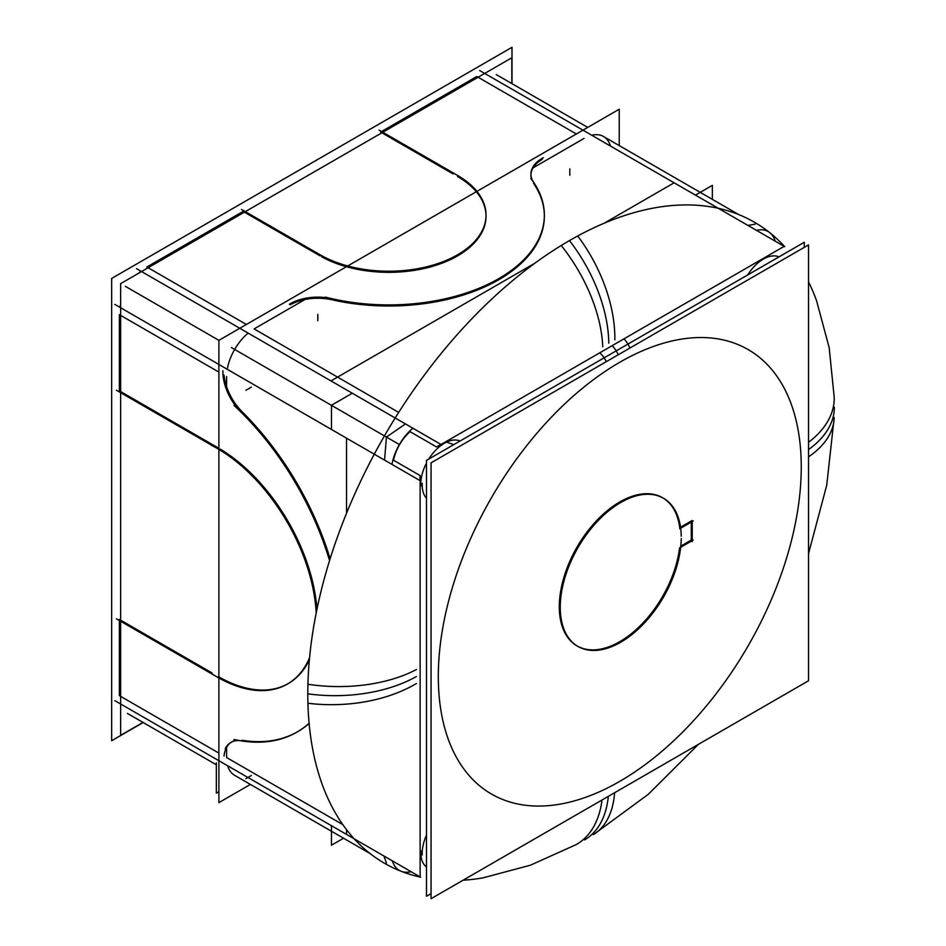 <?xml version="1.0" encoding="UTF-8"?>
<svg xmlns="http://www.w3.org/2000/svg" width="946" height="946" viewBox="0 0 946 946"><rect width="100%" height="100%" fill="white"/><g stroke="black" fill="none" stroke-linecap="round" stroke-linejoin="round"><path stroke-width="1.42" d="M381.534 131.518L476.808 76.508L576.351 133.977L476.808 76.508L381.534 131.518M119.362 695.629L119.362 620.541L119.362 695.629L218.893 753.099L119.362 695.629M119.362 390.828L119.362 314.628L218.893 372.097L119.362 314.628L119.362 390.828L218.349 447.978L119.362 390.828M120.012 307.391A38.881 22.456 -60 0 1 120.639 304.34A38.881 22.456 -60 0 0 120.012 307.391M138.577 273.264A38.881 22.456 -60 0 1 140.907 271.195A38.881 22.456 -60 0 0 138.577 273.264M146.855 267.009L243.087 211.443L320.079 255.893L243.087 211.443L146.855 267.009L246.386 324.478L146.855 267.009M453.11 173.946L380.576 132.073L453.11 173.946M290.316 304.825A38.881 22.456 180 0 1 332.011 299.799A38.881 22.456 180 0 0 305.05 299.492A38.881 22.456 180 0 1 332.011 299.799A38.881 22.456 180 0 0 290.316 304.825M333.264 300.083A155.546 89.799 0 0 0 544.364 216.208A155.546 89.799 0 0 0 533.615 183.406A155.546 89.799 0 0 1 544.364 216.208A155.546 89.799 0 0 1 333.264 300.083A155.546 89.799 0 0 0 499.275 279.437A155.546 89.799 0 0 0 533.615 183.406A155.546 89.799 0 0 1 499.275 279.437A155.546 89.799 0 0 1 333.264 300.083M530.942 174.655A38.881 22.456 180 0 1 533.083 167.844A38.881 22.456 180 0 0 531.676 179.574A38.881 22.456 180 0 1 530.931 175.211A38.881 22.456 180 0 0 531.676 179.574A38.881 22.456 180 0 1 542.318 159.33M486.031 216.208A97.213 56.121 180 0 1 427.013 267.824A97.213 56.121 180 0 1 321.616 256.768A97.213 56.121 180 0 0 458.313 255.455A97.213 56.121 180 0 0 457.557 176.524A97.213 56.121 180 0 1 486.031 215.653M242.034 740.28A213.867 123.477 -120 0 0 297.304 731.897A213.867 123.477 -120 0 1 242.034 740.28A213.867 123.477 -120 0 0 309.117 723.513A213.867 123.477 -120 0 1 297.789 731.625A213.867 123.477 -120 0 0 309.117 723.513A213.867 123.477 -120 0 1 242.034 740.28M330.13 558.779A213.867 123.477 -120 0 0 242.933 412.527A213.867 123.477 -120 0 1 330.13 558.779A213.867 123.477 -120 0 0 242.933 412.527A213.867 123.477 -120 0 1 330.13 558.779M242.034 411.64A38.881 22.456 60 0 1 224.036 375.065A38.881 22.456 60 0 0 242.034 411.64A38.881 22.456 60 0 1 226.591 386.689L226.591 376.543L226.591 386.689A38.881 22.456 60 0 0 242.034 411.64M220.312 449.137A139.984 80.824 60 0 1 316.957 609.259A139.984 80.824 60 0 0 220.312 449.137M287.856 683.792A139.984 80.824 60 0 1 218.349 676.579A139.984 80.824 60 0 0 309.366 659.74A139.984 80.824 60 0 1 288.341 683.509M119.362 619.429L211.939 672.878L119.362 619.429M224.036 756.067A38.881 22.456 60 0 1 231.427 742.137A38.881 22.456 60 0 0 226.591 747.399A38.881 22.456 60 0 1 237.198 740.127A38.881 22.456 60 0 0 231.9 741.853A38.881 22.456 60 0 1 237.198 740.127A38.881 22.456 60 0 0 224.036 756.067M577.013 645.893A85.542 49.393 -60 0 1 559.866 615.929A85.542 49.393 -60 0 0 619.37 641.896A85.542 49.393 -60 0 0 679.595 547.769A85.542 49.393 -60 0 1 638.988 626.962A85.542 49.393 -60 0 1 577.498 646.165M663.04 497.998A85.542 49.393 -60 0 1 679.713 527.679A85.542 49.393 -60 0 0 611.542 507.375A85.542 49.393 -60 0 0 559.866 615.929A85.542 49.393 -60 0 1 592.87 524.794A85.542 49.393 -60 0 1 662.567 497.714M691.278 521.01L680.529 527.206L691.278 521.01M226.591 757.545L226.591 747.399L226.591 757.545L342.842 824.652L226.591 757.545M227.69 765.799A38.881 22.456 120 0 0 234.643 775.342L370.004 853.493M254.096 328.912L305.05 299.492L254.096 328.912L398.692 412.409M248.148 333.098A38.881 22.456 120 0 0 227.241 369.295A38.881 22.456 120 0 1 248.148 333.098M738.838 214.647L603.489 136.496A38.881 22.456 120 0 0 591.747 135.243A38.881 22.456 120 0 1 610.442 146.039M533.083 167.844L584.049 138.423L533.083 167.844M755.263 224.119L747.943 225.432L755.263 224.119M383.899 855.976L386.429 862.965L383.899 855.976M453.832 444.608L446.5 442.137L453.832 444.608M111.663 740.718L143.165 722.531L111.663 740.718L111.663 278.431L511.999 47.3L511.999 83.674L511.999 47.3L111.663 278.431L111.663 740.718M379.039 130.075L459.106 176.299M479.669 70.536L674.12 182.803L603.962 223.315M136.52 268.652L330.97 380.919L534.963 263.154M303.772 298.664A38.881 22.456 0 0 1 333.264 298.995A38.881 22.456 0 0 0 289.37 304.281M530.824 178.463A155.546 89.799 180 0 1 544.364 215.097A155.546 89.799 180 0 1 325.365 297.091A155.546 89.799 180 0 0 544.364 215.097A155.546 89.799 180 0 0 530.824 178.463M543.3 157.686A38.881 22.456 0 0 0 530.931 174.099A38.881 22.456 0 0 0 534.135 183.027A38.881 22.456 0 0 1 530.931 174.099A38.881 22.456 0 0 1 533.556 165.999M218.893 791.672L216.338 793.15L216.338 762.878M114.904 304.435L346.532 438.164L346.532 513.24M114.904 700.679L346.532 834.407L346.532 829.677M230.942 742.397A38.881 22.456 -120 0 1 241.987 741.002A38.881 22.456 -120 0 0 230.942 742.397A38.881 22.456 -120 0 0 225.231 748.724M234.04 405.432A213.867 123.477 60 0 1 329.551 560.611A213.867 123.477 60 0 0 234.04 405.432M309.094 723.241A213.867 123.477 60 0 1 296.819 732.18A213.867 123.477 60 0 1 234.04 739.465A213.867 123.477 60 0 0 296.819 732.18A213.867 123.477 60 0 0 309.094 723.241M222.901 370.714A38.881 22.456 -120 0 0 241.987 413.071A38.881 22.456 -120 0 1 225.231 386.003M511.833 83.579L511.833 57.765L120.639 283.623L120.639 735.326L142.988 722.425M116.417 618.838L219.366 678.282M219.366 449.681L116.417 390.237M211.171 673.316A139.984 80.824 -120 0 0 287.383 684.064A139.984 80.824 -120 0 0 309.555 657.718M316.189 613.008A139.984 80.824 -120 0 0 211.171 445.176M321.616 255.68L241.549 209.444M315.905 252.215A97.213 56.121 0 0 0 423.181 267.6A97.213 56.121 0 0 0 486.031 215.097A97.213 56.121 0 0 0 453.11 173M623.863 338.905A15.55 9.531 63.2 0 1 629.835 348.069M599.752 352.834A15.55 8.396 57 0 1 606.303 361.656M431.057 462.842L808.523 244.908L808.523 680.777L431.057 898.7L431.057 462.842M693.193 540.06L679.713 547.84M431.057 893.615L426.504 896.252L426.504 460.383L804.277 242.282L804.277 247.355M422.247 483.288A33.441 19.31 120 0 0 426.504 498.246M460.028 441.025A33.441 19.31 120 0 0 428.763 459.082M426.504 463.032A33.441 19.31 120 0 0 420.804 485.877M331.455 405.266L352.29 393.24L331.455 405.266L331.455 429.46L331.455 405.266L352.29 393.24L331.455 405.266L331.455 429.46L331.455 405.266M695.452 195.124L712.35 185.357L712.35 199.346L712.35 185.357L712.35 199.346L712.35 185.357L695.452 195.124M331.455 825.704L331.455 845.216L343.564 838.227L331.455 845.216L343.564 838.227L331.455 845.216L331.455 825.704M420.804 850.75A33.441 19.31 120 0 0 426.504 867.021M426.504 835.152A33.441 19.31 120 0 0 422.247 855.018M619.24 145.589L619.24 109.216L218.893 340.347L619.24 109.216L619.24 145.589L619.24 109.216L218.893 340.347L218.893 802.622L250.406 784.435L218.893 802.622L218.893 340.347L218.893 802.622L250.406 784.435M222.795 366.729L420.13 480.663L420.13 876.907L222.795 762.973M392.968 459.898L420.036 475.519L420.036 480.603M393.548 460.229A32.661 18.861 -60 0 1 410.044 431.66M409.464 431.329L436.544 446.95L440.942 444.419M586.851 132.416L784.187 246.35L441.037 444.466L243.701 330.532M756.481 230.351A38.881 22.456 -60 0 1 768.223 231.604A38.881 22.456 -60 0 1 775.176 241.147M411.132 871.704A38.881 22.456 -60 0 1 399.389 870.45A38.881 22.456 -60 0 1 392.424 860.907M593.331 834.668A116.654 65.203 -121.5 0 0 614.604 792.724M575.901 844.731L530.328 865.235L483.087 877.841A370.063 213.654 -60 0 1 463.043 880.229M420.663 877.202A370.063 213.654 -60 0 1 401.849 871.55M400.442 871.006A370.063 213.654 -60 0 1 307.923 684.265A116.654 65.203 1.5 0 0 416.417 669.543M834.195 397.131A116.654 69.436 178.4 0 1 834.206 397.237A116.654 69.436 178.4 0 1 808.523 442.326M575.712 844.825A116.654 69.436 -118.4 0 0 575.807 844.778A116.654 69.436 -118.4 0 0 602.023 799.997M769.228 232.243A370.063 213.654 -60 0 0 561.238 245.487A116.654 65.203 58.5 0 1 602.744 346.804M770.422 233.201A370.063 213.654 -60 0 1 784.707 246.658M808.523 281.849A370.063 213.654 -60 0 1 816.469 300.402L829.169 347.608L834.206 397.344M834.206 417.47A116.654 65.203 -178.5 0 1 808.523 456.859M614.841 339.827A116.654 69.436 61.6 0 0 577.687 235.992A370.063 213.654 -60 0 0 307.923 703.245A116.654 69.436 -1.6 0 0 416.417 683.509M391.987 464.403A38.881 22.456 -60 0 1 412.882 428.219M778.984 256.886A33.441 19.31 120 0 0 747.718 274.931M681.226 536.276A85.542 49.393 120 0 0 663.524 498.27A85.542 49.393 120 0 0 577.971 547.663A85.542 49.393 120 0 0 577.971 646.449A85.542 49.393 120 0 0 643.434 624.017A85.542 49.393 120 0 0 681.226 538.593M679.713 528.79L693.193 521.01M692.236 520.454L692.236 541.715M317.809 314.356L317.809 320.706L317.809 314.356M569.811 168.861L569.811 175.211L569.811 168.861M587.738 127.403L496.248 74.58M216.338 764.77L127.414 713.426M245.842 778.7L251.34 775.519L245.842 778.7M245.842 390.308L251.34 387.139L245.842 390.308M125.321 286.319L218.893 340.347M612.097 345.704A15.55 8.975 60 0 1 618.211 354.785M619.784 781.349A256.638 148.179 120 0 0 801.262 467.028A256.638 148.179 120 0 0 619.784 362.259A256.638 148.179 120 0 0 438.317 676.579A256.638 148.179 120 0 0 619.784 781.349A256.638 148.179 120 0 0 801.262 467.028A256.638 148.179 120 0 0 619.784 362.259A256.638 148.179 120 0 0 438.317 676.579A256.638 148.179 120 0 0 619.784 781.349M680.801 546.102L691.278 540.06L691.278 522.109M405.456 423.926L386.429 437.064L384.561 460.123M584.51 839.918A116.654 67.355 -120 0 0 608.325 796.355M834.337 407.194A116.654 67.355 180 0 1 808.523 449.598M569.468 240.591A116.654 67.355 60 0 1 608.786 343.209M307.793 693.82A116.654 67.355 0 0 0 416.323 676.579M231.415 347.572L399.389 444.549M834.206 417.553L826.733 485.215L808.523 553.658M698.444 744.325L648.27 794.321L593.414 834.62"/></g></svg>
